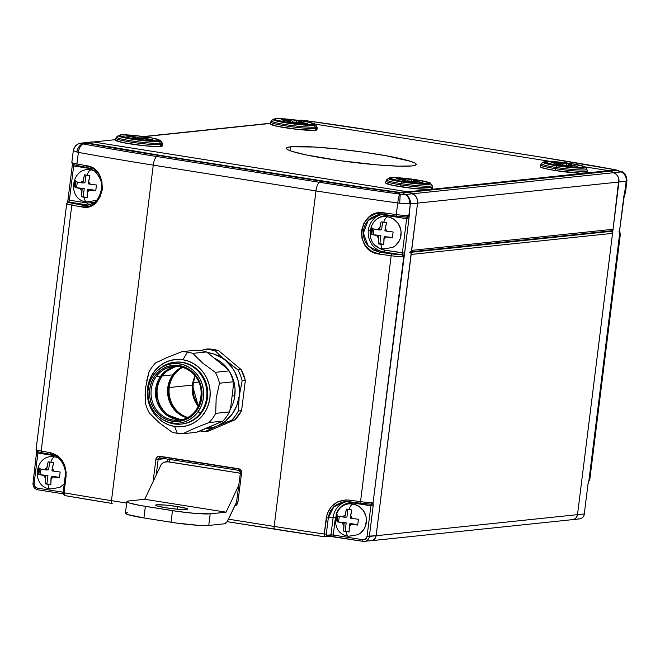 <?xml version="1.0" encoding="UTF-8"?>
<svg xmlns="http://www.w3.org/2000/svg" width="660" height="660" viewBox="0 0 660 660"><rect width="100%" height="100%" fill="white"/><g stroke="black" fill="none" stroke-linecap="round" stroke-linejoin="round"><path stroke-width="0.99" d="M381.653 131.876A5.866 2.071 99 0 0 381.463 131.819A5.866 2.071 99 0 0 381.274 131.81A369.649 32.489 -172.9 0 0 304.392 120.458A5.866 0.841 -82.2 0 1 304.466 120.45A5.866 0.841 97.8 0 0 304.392 120.458L301.117 120.219A5.866 5.47 -96 0 0 299.689 120.194A5.866 5.47 84 0 1 301.117 120.219L298.856 120.458L304.392 120.458L381.274 131.81L543.964 157.591L615.838 169.909L407.921 191.821A5.866 5.47 84 0 1 409.299 192.242L610.673 171.154A5.866 5.47 -96 0 0 609.295 170.734L584.834 166.864L609.295 170.734A5.866 5.47 84 0 1 610.673 171.154L616.226 174.224L617.917 176.468L618.857 179.165L613.049 229.292L411.675 250.379L417.565 203.115L626.2 181.269L619.583 230.612L619.591 232.749L620.293 233.904A11.732 1.031 7.1 0 0 620.425 233.764A11.732 1.031 -172.9 0 1 620.293 233.904L619.715 233.277L588.902 480.719L588.085 483.483L584.29 513.934L376.134 535.722A5.866 5.47 -96 0 1 371.324 540.705L572.698 519.618A5.866 5.47 -96 0 0 577.508 514.643L612.546 233.351L577.508 514.643A5.866 5.47 84 0 1 571.362 519.577L573.49 519.469L575.413 518.488L576.823 516.796L577.508 514.643L376.134 535.722A5.866 5.47 84 0 1 369.988 540.664L372.124 540.557L374.038 539.575L375.449 537.884L376.134 535.722L411.13 253.753M612.546 233.351L611.737 231.586L609.163 231.041L611.135 231.355L411.444 252.26L611.135 231.355A1.757 1.642 -96 0 1 612.546 233.351L411.172 254.438L612.546 233.351M411.51 251.732L611.606 230.785A1.757 1.642 -96 0 0 613.049 229.292L618.94 182.028A8.803 8.2 84 0 0 613.957 172.673L616.226 174.224L617.917 176.468L618.857 179.165L618.94 182.028L577.508 514.643L618.94 182.028L626.2 181.269A8.803 8.2 -96 0 0 621.217 171.913L613.957 172.673L610.673 171.154A5.866 5.47 84 0 0 609.295 170.734A5.866 5.47 84 0 1 610.673 171.154L617.059 170.486L616.811 170.082L621.217 171.913L412.582 193.76A8.803 8.2 84 0 1 417.565 203.115L618.94 182.028A8.803 8.2 -96 0 0 613.957 172.673L610.673 171.154L617.059 170.486A5.866 5.47 -96 0 0 615.681 170.065L407.921 191.821L93.357 141.974L407.921 191.821A5.866 5.47 84 0 1 409.299 192.242L610.673 171.154L613.957 172.673L412.582 193.76L409.299 192.242L414.851 195.31L416.542 197.554L417.483 200.252L417.565 203.115L376.134 535.722L411.172 254.438A1.757 1.642 84 0 0 409.761 252.442M193.372 382.651L198.825 382.074L193.372 382.651M290.862 146.776A65.422 5.75 -172.9 0 1 363.701 152.196A65.422 5.75 -172.9 0 1 416.245 164.439A65.422 5.75 -172.9 0 1 411.799 165.94L415.247 165.272L416.237 164.266L414.736 162.946L410.8 161.378L386.306 155.801L362.711 152.064L337.384 148.978L314.185 147.015L290.862 146.776L287.413 147.444L286.415 148.45L287.917 149.762L291.86 151.33L306.355 154.976L339.941 160.652L377.371 164.885L398.145 166.155L411.799 165.94A65.422 5.75 -172.9 0 1 338.951 160.512A65.422 5.75 -172.9 0 1 286.407 148.269A65.422 5.75 -172.9 0 1 290.862 146.776L290.359 150.81L290.862 146.776M93.357 141.974L115.698 139.639L93.357 141.974L407.921 191.821L400.273 192.481L359.263 186.697L158.689 155.117L88.102 143.105L86.971 142.642L93.357 141.974A5.866 5.47 -96 0 0 91.93 141.95A5.866 5.47 84 0 1 93.357 141.974A5.866 5.47 -96 0 0 92.029 141.941A5.866 5.47 84 0 1 93.357 141.974L407.921 191.821L398.269 192.258A369.649 32.489 -172.9 0 1 321.387 180.898L158.689 155.117A369.649 32.489 -172.9 0 1 88.102 143.105L86.971 142.642L93.357 141.974M144.119 136.661L270.435 123.436L144.119 136.661M314.771 124.063L550.556 161.428L314.771 124.063M371.06 540.721L374.038 539.575L375.449 537.884L376.134 535.722L369.352 536.44L373.147 505.989L373.007 503.324L408.903 218.897L410.305 203.874L397.733 202.966L396.289 214.566A11.732 1.031 7.1 0 0 407.657 215.523L408.763 216.233L410.305 203.874L417.565 203.115L411.469 251.023M410.231 251.873A1.757 1.642 84 0 0 411.675 250.379L613.049 229.292L611.845 230.736M91.93 141.95A5.866 5.47 84 0 1 92.029 141.941A5.866 5.47 -96 0 0 91.93 141.95L85.734 142.601M270.46 123.255L143.41 136.562L270.46 123.255M336.121 514.33L337.433 511.269L341.591 506.261L347.242 503.382L353.529 503.044L370.879 505.799L367.092 536.242L376.134 535.722L417.565 203.115L417.483 200.252L416.542 197.554L414.851 195.31L409.299 192.242L402.922 192.91A5.866 5.47 -96 0 0 401.536 192.489A5.866 5.47 84 0 1 402.922 192.91L398.005 192.555A5.866 0.841 -82.2 0 1 398.269 192.258A5.866 0.841 97.8 0 0 398.005 192.555L400.232 194.164L405.108 194.518L402.922 192.91L409.299 192.242L412.582 193.76L405.108 194.518L402.922 192.91L398.005 192.555A371.176 32.62 7.1 0 1 320.81 181.154A5.866 2.071 -81 0 1 321.387 180.898A5.866 2.071 99 0 0 320.81 181.154L158.119 155.372A5.866 2.071 -81 0 1 158.689 155.117A5.866 2.071 99 0 0 158.119 155.372L156.667 156.486L319.358 182.267L320.81 181.154L319.358 182.267A374.855 32.942 7.1 0 0 399.737 194.114L398.005 192.555A371.176 32.62 -172.9 0 1 320.81 181.154L158.119 155.372A371.176 32.62 7.1 0 1 87.244 143.311A5.866 3.201 -79.6 0 1 88.102 143.105A5.866 3.201 100.4 0 0 87.244 143.311L85.643 142.609A5.866 5.47 84 0 1 86.971 142.642A5.866 5.47 -96 0 0 85.544 142.618L81.007 143.162L82.673 143.847L87.244 143.311L83.061 143.938A374.855 32.942 7.1 0 0 156.667 156.486L158.119 155.372A371.176 32.62 -172.9 0 1 87.244 143.311L85.544 142.618A5.866 5.47 84 0 1 85.643 142.609L92.119 141.933M374.492 221.364L376.81 219.087L382.462 216.2L388.748 215.87A1.757 0.619 99 0 0 388.781 215.143A1.757 0.619 -81 0 1 388.748 215.87A17.308 16.129 -96 0 0 374.855 220.951M405.991 217A1.757 1.46 -90.5 0 0 407.657 215.523A11.732 1.031 -172.9 0 1 396.289 214.566A381.373 33.511 -172.9 0 1 384.623 212.949C358.281 207.71 352.753 251.79 379.5 254.125L380.028 252.277L379.5 254.125A381.373 33.511 7.1 0 0 391.165 255.742L391.636 253.877L391.165 255.742A11.732 1.031 7.1 0 0 402.526 256.699A1.757 1.46 -90.5 0 0 401.296 254.694A9.974 0.874 -172.9 0 1 391.636 253.877A379.615 33.363 -172.9 0 1 380.028 252.277L368.123 245.858L363.355 233.104L368.156 220.531L380.028 214.508L384.697 214.583L384.623 212.949L384.689 214.574L396.313 216.183L396.289 214.566L396.313 216.183A9.974 0.874 7.1 0 0 405.991 217L406.568 217.371A1.757 1.378 -19.2 0 0 408.763 216.233A1.757 1.378 160.8 0 1 406.568 217.371A1.757 0.619 -81 0 1 406.642 218.708L408.903 218.897L406.642 218.708L402.377 252.928L404.646 253.118L384.483 250.09L402.377 252.928A1.757 0.619 -81 0 1 401.973 254.306A1.757 1.18 29 0 1 403.829 255.882A1.757 1.18 -151 0 0 401.973 254.306L401.296 254.694A1.757 1.46 89.5 0 1 402.526 256.699L403.829 255.882L402.526 256.699A11.732 1.031 -172.9 0 1 391.165 255.742L360.533 501.649L391.165 255.742A381.373 33.511 -172.9 0 1 379.5 254.125L371.819 251.485L365.689 246.106L362.043 238.763L361.465 230.587L364.039 222.882L369.352 216.843L376.579 213.378L384.623 212.949A381.373 33.511 7.1 0 0 396.289 214.566L397.733 202.966A381.373 33.511 -172.9 0 1 315.959 190.921L274.164 526.433A381.373 33.511 7.1 0 0 324.25 534.014L327.187 513.76L331.221 506.748L337.631 501.913L345.403 499.942L349.453 500.123A381.373 33.511 7.1 0 0 360.533 501.649A11.732 1.031 7.1 0 0 371.902 502.615L373.007 503.324L403.829 255.882A3.523 1.237 99 0 0 404.646 253.118L408.903 218.897A3.523 1.237 99 0 0 408.763 216.233L407.657 215.523A1.757 1.46 89.5 0 1 405.991 217L406.568 217.371A1.757 0.619 -81 0 1 406.642 218.708L388.748 215.87L406.642 218.708L402.377 252.928A1.757 0.619 -81 0 1 401.973 254.306L401.296 254.694L383.633 251.897L380.028 252.277A379.615 33.363 7.1 0 0 391.636 253.877L401.296 254.694L383.633 251.897A19.066 17.762 84 0 1 368.354 230.257L369.938 230.348L368.354 230.257A19.066 17.762 84 0 1 382.099 214.393A19.066 17.762 -96 0 0 368.354 230.257A19.066 17.762 -96 0 0 383.633 251.897L380.028 252.277L372.983 249.859L367.364 244.934C364.213 240.702 362.917 235.975 363.495 230.744C364.229 225.547 366.63 221.356 370.714 218.163L377.338 214.978L380.251 214.475M193.215 383.724A32.274 30.063 -96 0 0 198 405.933L193.966 396.289L193.017 390.035L193.215 383.724L194.923 376.538A32.274 30.063 -96 0 0 193.215 383.724L192.646 383.782L193.215 383.724M349.544 501.748L349.453 500.123L349.544 501.748A379.615 33.363 7.1 0 0 360.575 503.275L360.533 501.649L360.55 503.275A9.974 0.874 7.1 0 0 370.235 504.083A1.757 1.46 -90.5 0 0 371.902 502.615A1.757 1.46 89.5 0 1 370.235 504.083L370.813 504.463A1.757 1.378 -19.2 0 0 373.007 503.324L371.902 502.615A11.732 1.031 -172.9 0 1 360.533 501.649A381.373 33.511 -172.9 0 1 349.453 500.123C336.839 499.488 329.117 505.37 326.279 517.778L324.25 534.014L326.287 534.171L326.568 535.293L330.965 534.831L333.135 517.432L328.309 517.935L326.287 534.171L328.309 517.935C329.035 512.729 331.444 508.53 335.536 505.329L342.161 502.153L345.073 501.649M63.55 493.614L63.244 492.938M65.29 476.256L66.058 476.545C66.412 463.757 61.24 455.829 50.556 452.76A1.757 0.924 100.2 0 0 51.175 454.476A1.757 0.924 100.2 0 0 51.274 454.484A1.757 0.924 -79.8 0 1 51.175 454.476A1.757 0.924 -79.8 0 1 50.556 452.76A381.373 33.511 -172.9 0 1 41.176 451.052A1.757 0.965 100.4 0 0 41.828 452.768A1.757 0.965 100.4 0 0 41.935 452.785A379.615 33.363 7.1 0 0 51.084 454.451A379.615 33.363 -172.9 0 1 41.935 452.785A1.757 0.965 -79.6 0 1 41.828 452.768A1.757 0.965 -79.6 0 1 41.176 451.052A381.373 33.511 7.1 0 0 50.556 452.76L57.172 455.515L60.043 457.949L64.375 464.491L66.206 472.436L64.037 492.789A381.373 33.511 7.1 0 0 111.474 500.651L153.26 165.14A381.373 33.511 -172.9 0 1 78.375 152.369L76.931 163.96A381.373 33.511 7.1 0 0 86.815 165.759L93.431 168.514L98.752 173.976L101.912 181.376L102.333 189.56L99.924 197.257L95.098 203.239L88.679 206.621L81.683 206.935A381.373 33.511 -172.9 0 1 71.8 205.136L41.176 451.052A11.732 1.031 -172.9 0 1 36.069 449.551A11.732 1.031 7.1 0 0 41.176 451.052L71.8 205.136A11.732 1.031 -172.9 0 1 66.701 203.635A11.732 1.031 -172.9 0 1 66.833 203.511A1.757 1.732 65 0 1 68.772 202.001L72.996 203.387A379.615 33.363 7.1 0 0 82.838 205.186L86.444 204.806A19.066 17.762 -96 0 0 88.704 205.004M36.977 451.943L36.91 452.71M370.235 504.083L370.813 504.463A1.757 0.619 -81 0 1 370.879 505.799L367.092 536.242L365.623 538.939L362.786 539.707L333.234 535.021L326.568 535.293L326.287 534.171L324.25 534.014A381.373 33.511 -172.9 0 1 274.164 526.433L228.484 519.189L274.164 526.433A2.937 1.031 99 0 0 274.758 529.213A2.937 1.031 99 0 0 274.865 529.221L299.524 533.041M329.86 536.299L332.31 536.506M324.522 536.745A378.444 33.256 7.1 0 1 274.865 529.221A2.937 1.031 -81 0 1 274.766 529.213A2.937 1.031 -81 0 1 274.164 526.433L315.959 190.921L153.26 165.14L111.474 500.651A381.373 33.511 -172.9 0 1 64.037 492.789L63.145 492.541L64.037 492.789L64.16 494.81L64.96 495.611L88.176 499.546M112.175 503.44A2.937 1.031 -81 0 1 112.068 503.431A2.937 1.031 -81 0 1 111.474 500.651L126.679 503.06L111.474 500.651A2.937 1.031 99 0 0 112.076 503.44A2.937 1.031 99 0 0 112.175 503.44L64.828 495.602C63.071 494.266 62.51 493.243 63.145 492.533L65.167 476.297L66.058 476.545L64.037 492.789L64.96 495.611A378.444 33.256 7.1 0 0 111.969 503.407M239.184 470.448A1.757 0.619 -81 0 1 239.126 470.448A1.757 0.619 -81 0 1 238.763 468.773L159.588 456.225A3.523 3.283 -96 0 0 155.9 459.195L164.876 458.683L158.161 459.385L156.222 474.986L158.161 459.385L155.9 459.195L153.112 481.561L155.9 459.195L156.313 457.9L158.309 456.299L239.976 469.235L240.941 470.159L241.585 472.774L237.996 501.633L236.602 504.958L234.127 506.038C236.123 506.03 237.418 504.562 237.996 501.633L236.882 501.344L237.996 501.633L241.585 472.774L240.479 472.486L241.585 472.774A3.523 3.283 -96 0 0 238.763 468.773A1.757 0.619 99 0 0 239.118 470.448A1.757 0.619 99 0 0 239.184 470.448A1.757 1.642 84 0 1 240.595 472.444M409.299 192.242A5.866 5.47 -96 0 0 407.921 191.821A5.866 5.47 -96 0 1 409.299 192.242M384.483 250.09L378.526 247.813L375.853 245.701A17.308 16.129 -96 0 0 384.483 250.09A1.757 0.619 -81 0 1 383.633 251.897A1.757 0.619 99 0 0 384.483 250.09M336.171 514.181A17.308 16.129 -96 0 1 353.529 503.044A1.757 0.619 99 0 0 353.562 502.309A1.757 0.619 -81 0 1 353.529 503.044L373.147 505.989A3.523 1.237 99 0 0 373.007 503.324A1.757 1.378 160.8 0 1 370.813 504.463A1.757 0.619 -81 0 1 370.879 505.799L373.147 505.989L369.352 536.44A5.866 5.47 84 0 1 363.206 541.373A5.866 5.47 -96 0 0 369.352 536.44L367.092 536.242A4.109 3.828 84 0 1 362.786 539.707L333.234 535.021L335.074 520.261L333.234 535.021A1.757 0.619 99 0 0 333.589 536.695A1.757 0.619 99 0 0 333.655 536.695L363.091 541.357M333.655 536.695A1.757 0.619 -81 0 1 333.589 536.687A1.757 0.619 -81 0 1 333.234 535.021L330.965 534.831L333.135 517.432L335.263 517.597L333.135 517.432A19.066 17.762 84 0 1 346.904 501.567A19.066 17.762 -96 0 0 333.135 517.432L328.309 517.935L333.778 506.847L344.85 501.674L349.462 501.732M93.943 202.562L87.293 202.999L69.399 200.161L73.664 165.94L91.261 168.729L73.664 165.94A1.757 0.619 99 0 0 73.631 164.736A1.757 0.619 99 0 1 73.664 165.94L72.55 165.66L73.664 165.94L69.399 200.161L87.293 202.999A1.757 0.619 -81 0 1 86.444 204.806L68.772 202.001L68.995 201.547A1.757 0.619 99 0 0 69.399 200.161L68.285 199.881L69.399 200.161A1.757 0.619 99 0 1 68.995 201.547A1.757 1.18 -151 0 0 67.691 201.993A1.757 1.18 29 0 1 68.995 201.547L68.772 202.001A1.757 1.732 -115 0 0 67.799 202.158L66.701 203.635A11.732 1.031 7.1 0 0 71.8 205.136A1.757 0.965 -79.6 0 1 72.996 203.387A9.974 0.874 -172.9 0 1 68.772 202.001L86.444 204.806A1.757 0.619 99 0 0 87.293 202.999M86.906 205.326L82.838 205.186L86.444 204.806M34.114 483.483L37.9 453.032L55.027 455.746L37.9 453.032A1.757 0.619 99 0 0 37.867 451.828A1.757 0.619 99 0 1 37.9 453.032L36.795 452.752L37.9 453.032L34.114 483.483L33 483.202L34.114 483.483L34.864 486.527L37.397 488.144A4.109 3.828 84 0 1 34.114 483.483M63.187 492.228L37.397 488.144A1.757 0.619 99 0 0 37.76 489.819A1.757 0.619 -81 0 1 37.397 488.144L63.187 492.228M240.388 473.195L169.339 461.942L169.653 459.434L169.339 461.942L167.524 461.744L240.388 473.195M167.409 459.079L167.079 461.736L167.409 459.079M87.532 167.483A1.757 0.924 -79.8 0 1 87.433 167.475A1.757 0.924 100.2 0 0 87.532 167.483A379.615 33.363 -172.9 0 1 87.351 167.45A379.615 33.363 7.1 0 1 77.698 165.693A1.757 0.965 -79.6 0 1 77.583 165.685A1.757 0.965 -79.6 0 1 76.931 163.96L78.375 152.369L73.516 150.686A8.803 8.63 84.9 0 1 81.007 143.162L81.155 143.195M76.849 152.056L78.375 152.369A8.803 4.843 -79.6 0 1 83.061 143.938L82.673 143.847A8.803 5.965 105.3 0 0 76.849 152.056A8.803 5.965 -74.7 0 1 82.673 143.847L81.007 143.162C76.758 143.88 74.184 146.438 73.276 150.826L71.833 162.459A11.732 1.031 7.1 0 0 76.931 163.96A11.732 1.031 -172.9 0 1 71.833 162.459A11.732 1.031 -172.9 0 1 71.956 162.327M81.015 143.162L85.519 142.626M83.061 143.938A8.803 4.843 100.4 0 0 78.375 152.369A381.373 33.511 7.1 0 0 153.26 165.14A8.803 3.102 -81 0 1 156.667 156.486A374.855 32.942 -172.9 0 1 83.061 143.938M319.358 182.267L156.667 156.486A8.803 3.102 99 0 0 153.26 165.14L315.959 190.921A8.803 3.102 -81 0 1 319.358 182.267A8.803 3.102 99 0 0 315.959 190.921A381.373 33.511 7.1 0 0 397.733 202.966A8.803 1.204 -82.2 0 1 399.737 194.114A374.855 32.942 -172.9 0 1 319.358 182.267M399.737 194.114A8.803 1.204 97.8 0 0 397.733 202.966L399.696 203.214L400.232 194.164L399.737 194.114M409.447 203.915L410.305 203.874A8.803 8.2 -96 0 0 405.322 194.518L405.108 194.518A8.803 7.59 93.6 0 1 409.447 203.915A8.803 7.59 -86.4 0 0 405.108 194.518L400.232 194.164L399.696 203.214M412.582 193.76L405.322 194.518A8.803 8.2 84 0 1 410.305 203.874L417.565 203.115A8.803 8.2 -96 0 0 412.582 193.76M72.501 163.787L67.683 202.01A1.757 1.18 -151 0 0 67.592 202.273M72.996 203.387A1.757 0.965 100.4 0 0 71.8 205.136A381.373 33.511 7.1 0 0 81.683 206.935A1.757 0.924 -79.8 0 1 82.838 205.186A379.615 33.363 -172.9 0 1 72.996 203.387M91.047 204.22L86.848 205.326L82.838 205.186A1.757 0.924 100.2 0 0 81.683 206.935C104.701 212.528 110.228 168.44 86.815 165.759A1.757 0.924 100.2 0 0 87.433 167.475A1.757 0.924 -79.8 0 1 86.815 165.759A381.373 33.511 -172.9 0 1 76.931 163.96A1.757 0.965 100.4 0 0 77.583 165.685A1.757 0.965 100.4 0 0 77.698 165.693M380.028 214.508L384.722 214.574A379.615 33.363 7.1 0 0 396.289 216.175M362.786 539.707A1.757 0.619 99 0 0 363.14 541.373A1.757 0.619 99 0 0 363.206 541.373A1.757 0.619 -81 0 1 363.149 541.373A1.757 0.619 -81 0 1 362.786 539.707M326.279 517.778L328.309 517.935L326.279 517.778M371.324 540.705L363.149 541.373L329.53 536.324A1.757 1.642 -96 0 0 330.965 534.831A1.757 1.642 84 0 1 329.125 536.308M329.686 536.291L333.539 536.679M326.568 535.293A1.757 1.642 84 0 1 324.728 536.77A1.757 1.642 -96 0 0 326.568 535.293M37.818 489.819A1.757 0.619 -81 0 1 37.76 489.811A1.757 0.619 99 0 0 37.818 489.819L63.17 493.837L37.76 489.819C34.477 488.936 32.884 486.733 33 483.194L36.737 450.879M65.167 476.297C66.998 468.559 60.151 455.053 51.183 454.476L41.836 452.768C34.246 450.697 37.579 452.215 36.069 449.551A11.732 1.031 -172.9 0 1 36.201 449.419M236.527 502.714L235.158 504.603M236.437 502.92L240.479 472.486L239.126 470.448L159.951 457.9A1.757 0.619 99 0 0 160.009 457.9A1.757 0.619 -81 0 1 159.943 457.9A1.757 0.619 -81 0 1 159.588 456.225A1.757 0.619 99 0 0 159.951 457.9L159.605 457.891A1.757 1.642 84 0 0 158.161 459.385A1.757 1.642 84 0 1 159.91 457.891M236.973 501.41L235.504 504.314M160.009 457.9L239.068 470.431M324.25 534.014L324.728 536.77L324.25 534.014M329.53 536.324L324.728 536.77M227.188 521.664L274.675 529.188M64.49 495.421L64.96 495.611M177.474 506.558L177.152 509.19L177.474 506.558L165.223 505.065L156.733 504.809L155.636 505.222L156.981 505.931L165.817 507.779A16.137 1.419 -172.9 0 1 155.636 505.18A16.137 1.419 -172.9 0 1 177.474 506.558A16.137 1.419 -172.9 0 1 187.654 509.165A16.137 1.419 -172.9 0 1 165.817 507.779L178.068 509.272L186.557 509.536L187.654 509.124L186.318 508.414L177.474 506.558M126.86 501.616L125.416 513.216A29.337 2.574 7.1 0 0 143.929 517.952L145.373 506.352L172.483 510.65L171.039 522.25L143.929 517.952L176.533 523.066L198.297 525.327L208.758 525.434L224.656 523.776L227.254 521.573L236.874 501.427L228.071 520.063A11.732 4.133 -81 0 1 224.656 523.776L208.758 525.434L210.202 513.835L194.766 513.365L177.977 511.467L140.283 505.494L129.302 502.994L126.86 501.699L128.857 500.948L144.755 499.282L160.825 465.217L162.863 462.998L164.909 462.058L168.259 461.818L238.763 472.989L168.259 461.818A5.866 4.232 165.9 0 0 160.825 465.217L144.755 499.282L226.099 512.177L144.755 499.282L128.857 500.948A29.337 2.574 -172.9 0 0 126.86 501.616A29.337 2.574 -172.9 0 0 145.373 506.352L143.929 517.952L127.858 514.594L125.416 513.298L127.413 512.548M240.355 473.476A5.866 4.232 165.9 0 0 238.763 472.989L240.685 473.649M238.912 485.017L226.099 512.177L210.202 513.835L208.758 525.434A29.337 2.574 7.1 0 1 171.039 522.25L172.483 510.65A29.337 2.574 -172.9 0 0 210.202 513.835L226.099 512.177L238.912 485.017M588.902 481.041A1.757 1.732 -115 0 0 589.66 479.812A11.732 1.031 7.1 0 0 589.792 479.68A11.732 1.031 -172.9 0 1 589.66 479.812L588.902 480.719L589.66 479.812A1.757 1.732 65 0 1 589.042 480.942M619.69 171.188L621.357 171.872A8.803 8.563 62.9 0 1 626.753 181.162A8.803 8.563 -117.1 0 0 621.357 171.872L614.889 169.636L544.162 157.6L381.463 131.819A5.866 2.071 -81 0 0 381.274 131.81L543.964 157.591A5.866 2.071 -81 0 1 544.162 157.6A5.866 2.071 99 0 0 543.964 157.591A369.649 32.489 -172.9 0 1 614.551 169.603A5.866 3.201 -79.6 0 1 614.889 169.636A5.866 3.201 100.4 0 0 614.551 169.603L615.681 170.065A5.866 5.47 84 0 1 617.059 170.486L621.217 171.913A8.803 8.2 84 0 1 626.2 181.269L624.657 193.627A3.523 1.237 99 0 0 623.84 196.391L619.583 230.612A3.523 1.237 99 0 0 619.715 233.277L588.902 480.719A3.523 1.237 99 0 0 588.085 483.483L584.29 513.934L577.508 514.643L576.196 517.72L574.497 519.082L572.434 519.635M615.607 169.834L616.143 169.925M621.357 171.872L620.392 171.27M624.665 193.957A1.757 1.732 -115 0 0 625.424 192.72A11.732 1.031 7.1 0 0 625.548 192.596A11.732 1.031 -172.9 0 1 625.424 192.72L624.657 193.627L625.424 192.72A1.757 1.732 65 0 1 624.805 193.85M299.689 120.194L304.466 120.45L381.463 131.819M626.753 181.162L625.548 192.596L623.857 196.284M572.698 519.618L579.48 518.909A5.866 5.47 -96 0 0 584.29 513.934L584.306 513.818M623.964 196.35L619.591 230.505M619.715 233.277A1.757 1.378 -19.2 0 0 619.748 232.427A1.757 1.378 160.8 0 1 619.715 233.277M624.566 194.238A1.757 1.18 -151 0 0 624.657 193.627A1.757 1.18 29 0 1 624.566 194.238M620.293 233.904A1.757 1.732 -115 0 0 619.732 232.378A1.757 1.732 65 0 1 620.293 233.904M588.101 483.376L584.29 513.934A5.866 5.47 84 0 1 578.143 518.867M588.2 483.442L588.811 481.313A1.757 1.18 -151 0 0 588.902 480.719A1.757 1.18 29 0 1 588.803 481.321L589.792 479.68L620.425 233.772L619.674 232.031M359.956 533.552A16.137 15.031 -96 0 0 366.259 517.869A16.137 15.031 -96 0 0 355.715 504.776A16.137 15.031 -96 0 0 353.38 504.207M353.224 504.174A10.362 3.655 99 0 0 349.049 509.528L351.854 509.949L350.493 516.005A5.866 5.47 84 0 1 352.217 518.446L358.429 519.271L357.712 525.071L351.491 524.246A5.866 5.47 84 0 1 349.247 526.053L349.107 531.985L346.31 531.564A10.362 3.655 99 0 0 348.48 536.225A10.362 3.655 -81 0 1 346.31 531.564L343.678 531.127L343.819 525.195L342.103 522.753L344.083 523.066L343.819 525.195A5.866 5.47 84 0 1 342.103 522.753L337.103 521.804L337.375 518.9L337.821 516.005L342.82 516.953L345.073 515.146L344.809 517.267L342.82 516.953A5.866 5.47 84 0 1 345.073 515.146L346.426 509.083L349.049 509.528A10.362 3.655 -81 0 1 353.224 504.174M352.217 518.446L350.229 518.133L350.493 516.005L352.217 518.446L358.429 519.271L357.712 525.071L351.491 524.246L349.247 526.053L349.511 523.933L351.491 524.246L349.511 523.933L349.107 531.985L343.678 531.127L349.066 531.581L343.678 531.127L344.083 523.066L346.203 522.844L345.197 530.97L346.203 522.844L344.083 523.066L337.103 521.804L346.203 522.844L337.103 521.804L337.821 516.005L344.809 517.267L346.929 517.044L344.809 517.267L346.426 509.083L351.854 509.949L350.229 518.133L352.217 518.446M337.161 514.726L336.385 520.946M358.034 534.732L360.541 533.107L364.419 528.445L365.64 525.583L366.415 519.362L365.937 516.236L363.346 510.551L358.941 506.327L354.7 504.479M349.412 536.101A10.362 3.655 -81 0 1 348.48 536.225M351.632 523.71L349.511 523.933L357.736 524.675L351.632 523.71M339.273 516.326L338.613 521.647L339.273 516.326M347.886 509.338L346.929 517.044L347.886 509.338M93.745 170.511A16.137 15.031 -96 0 0 91.41 169.942M91.253 169.909A10.362 3.655 99 0 0 87.087 175.255L89.884 175.675L88.522 181.739A5.866 5.47 84 0 1 90.247 184.181L96.459 185.006L95.741 190.806L89.521 189.981A5.866 5.47 84 0 1 87.277 191.788L87.136 197.719L84.34 197.299A10.362 3.655 99 0 0 86.509 201.96A10.362 3.655 -81 0 1 84.34 197.299L81.708 196.862L81.848 190.93L80.132 188.488L82.112 188.801L81.848 190.93A5.866 5.47 84 0 1 80.132 188.488L75.133 187.539L75.405 184.627L75.85 181.739L80.85 182.688L83.102 180.881L82.838 183.001L80.85 182.688A5.866 5.47 84 0 1 83.102 180.881L84.455 174.817L87.087 175.255A10.362 3.655 -81 0 1 91.253 169.909M90.247 184.181L88.258 183.859L88.522 181.739L90.247 184.181L96.459 185.006L95.741 190.806L89.521 189.981L87.277 191.788L87.541 189.659L89.521 189.981L87.541 189.659L87.136 197.719L81.708 196.862L87.095 197.315L81.708 196.862L82.112 188.801L84.232 188.578L83.226 196.705L84.232 188.578L82.112 188.801L75.133 187.539L84.232 188.578L75.133 187.539L75.85 181.739L82.838 183.001L84.959 182.779L82.838 183.001L84.455 174.817L89.884 175.675L88.258 183.859L90.247 184.181M75.191 180.46L74.415 186.681M96.121 200.434L96.599 200.17M94.429 170.767L92.73 170.214M87.442 201.836A10.362 3.655 -81 0 1 86.509 201.96M89.661 189.445L87.541 189.659L95.766 190.41L89.661 189.445M77.302 182.061L76.642 187.382L77.302 182.061M85.915 175.073L84.959 182.779L85.915 175.073M57.445 457.52A16.137 15.031 -96 0 0 55.11 456.943M54.953 456.91A10.362 3.655 99 0 0 50.779 462.264L53.575 462.685L52.222 468.74A5.866 5.47 84 0 1 53.947 471.182L60.159 472.007L59.441 477.807L53.221 476.982A5.866 5.47 84 0 1 50.977 478.789L50.836 484.72L48.04 484.3A10.362 3.655 99 0 0 50.209 488.961A10.362 3.655 -81 0 1 48.04 484.3L45.408 483.862L45.548 477.931L43.832 475.489L45.812 475.81L45.548 477.931A5.866 5.47 84 0 1 43.832 475.489L38.833 474.54L39.105 471.636L39.55 468.74L44.55 469.689L46.802 467.882L46.538 470.011L44.55 469.689A5.866 5.47 84 0 1 46.802 467.882L48.155 461.827L50.779 462.264A10.362 3.655 -81 0 1 54.953 456.91M53.947 471.182L51.958 470.869L52.222 468.74L53.947 471.182L60.159 472.007L59.441 477.807L53.221 476.982L50.977 478.789L51.241 476.668L53.221 476.982L51.241 476.668L50.836 484.72L45.408 483.862L50.795 484.316L45.408 483.862L45.812 475.81L47.932 475.588L46.926 483.706L47.932 475.588L45.812 475.81L38.833 474.54L47.932 475.588L38.833 474.54L39.55 468.74L46.538 470.011L48.658 469.788L46.538 470.011L48.155 461.827L53.575 462.685L51.958 470.869L53.947 471.182M38.89 467.462L38.115 473.69M59.763 487.468L64.424 483.722M58.204 457.801L56.43 457.215M51.142 488.845A10.362 3.655 -81 0 1 50.209 488.961M53.361 476.446L51.241 476.668L59.466 477.411L53.361 476.446M41.002 469.062L40.342 474.383L41.002 469.062M49.615 462.074L48.658 469.788L49.615 462.074M384.087 248.845A10.362 3.655 -81 0 1 383.155 248.96A10.362 3.655 -81 0 1 380.985 244.307L378.353 243.862L378.493 237.93A5.866 5.47 84 0 1 376.777 235.496L371.778 234.539L372.05 231.635L372.496 228.739L377.495 229.697A5.866 5.47 84 0 1 379.748 227.89L381.1 221.826L383.724 222.263A10.362 3.655 -81 0 1 387.899 216.909A10.362 3.655 99 0 0 383.724 222.263L386.521 222.684L385.168 228.748L386.892 231.181L384.904 230.868L385.168 228.748A5.866 5.47 84 0 1 386.892 231.181L393.104 232.007L392.386 237.806L386.166 236.981L383.922 238.788L384.186 236.668L386.166 236.981A5.866 5.47 84 0 1 383.922 238.788L383.782 244.728L380.985 244.307A10.362 3.655 99 0 0 383.155 248.96M376.777 235.496L378.757 235.81L378.493 237.93L376.777 235.496L371.778 234.539L380.878 235.587L379.871 243.705L383.74 244.324L378.353 243.862L379.871 243.705L380.878 235.587L378.757 235.81L380.878 235.587L371.778 234.539L372.496 228.739L377.495 229.697L379.748 227.89L379.483 230.01L377.495 229.697L379.483 230.01L381.1 221.826L386.521 222.684L384.904 230.868L393.104 232.007L392.386 237.806L384.186 236.668L392.411 237.41L384.186 236.668L383.782 244.728L378.353 243.862L378.757 235.81L376.777 235.496M392.708 247.467L395.216 245.842L399.094 241.18L400.315 238.326L401.09 232.097L400.612 228.971L398.021 223.286L393.616 219.062L389.375 217.222M371.836 227.469L371.06 233.689M394.622 246.296A16.137 15.031 -96 0 0 400.933 230.612A16.137 15.031 -96 0 0 390.39 217.52A16.137 15.031 -96 0 0 388.055 216.942M382.561 222.073L381.604 229.787L379.483 230.01L381.604 229.787L382.561 222.073M373.948 229.061L373.288 234.382L373.948 229.061M432.16 185.575A22.951 2.021 -172.9 0 1 401.09 183.604A1.757 0.619 99 0 0 400.752 184.858A23.471 2.062 7.1 0 0 432.432 187.011M429.553 182.985A21.343 1.873 -172.9 0 1 430.699 183.612A21.343 1.873 -172.9 0 1 401.866 181.954A1.757 0.619 -81 0 1 402.385 181.393A20.097 1.766 -172.9 0 1 391.066 177.688A20.097 1.766 -172.9 0 1 416.905 179.875L429.124 182.663L429.586 183.067L428.224 183.579L421.055 183.505L398.896 180.807L389.697 178.208L391.066 177.688L398.227 177.763L416.905 179.875A1.757 0.619 -81 0 1 416.963 179.875A1.757 0.619 99 0 0 416.905 179.875A20.097 1.766 -172.9 0 1 428.224 183.579A20.097 1.766 -172.9 0 1 402.385 181.393A1.757 0.619 99 0 0 401.866 181.954A21.343 1.873 7.1 0 0 430.757 183.785M388.657 178.266A21.343 1.873 7.1 0 0 401.866 181.954A21.343 1.873 -172.9 0 1 388.501 178.357L386.719 179.734A22.951 2.021 7.1 0 0 401.09 183.604L401.866 181.954L401.09 183.604A22.951 2.021 7.1 0 0 432.094 185.386L432.514 186.871A23.471 2.062 -172.9 0 1 400.752 184.858L400.513 186.747A23.471 2.062 7.1 0 0 432.284 188.76L432.514 186.871M402.163 180.708L422.903 182.457L413.416 180.956L417.128 180.568L411.7 179.71L407.995 180.097L398.5 178.588L396.379 178.81L405.875 180.32L402.163 180.708L405.875 180.32L396.379 178.81L398.5 178.588L398.434 179.14L398.5 178.588L407.995 180.097L407.814 181.541L407.995 180.097L411.7 179.71L411.51 181.211L411.7 179.71L417.128 180.568L413.416 180.956L413.35 181.5L413.416 180.956L422.903 182.457L402.163 180.708M385.704 183.018L392.857 185.361L413.993 188.504L430.683 189.296L432.275 188.694L430.328 187.654M386.026 180.923A23.471 2.062 7.1 0 0 400.752 184.858A23.471 2.062 -172.9 0 1 385.943 181.063L385.704 182.952A23.471 2.062 7.1 0 0 400.513 186.747L400.752 184.858A1.757 0.619 -81 0 1 401.09 183.604A22.951 2.021 -172.9 0 1 386.884 179.636M405.751 181.277L405.875 180.32L405.751 181.277M116.011 138.542A23.471 2.062 7.1 0 0 136.142 142.857A23.471 2.062 7.1 0 0 160.85 144.606A1.757 1.642 -96 0 0 160.529 143.302A22.951 2.021 -172.9 0 1 135.176 141.43A22.951 2.021 -172.9 0 1 116.531 137.14M158.152 140.786A20.097 1.766 -172.9 0 1 132.313 138.6A20.097 1.766 -172.9 0 1 120.994 134.896A1.757 1.642 -96 0 0 120.59 134.887A1.757 1.642 84 0 1 120.994 134.896L131.571 135.218L143.071 136.521L153.392 138.262L159.514 140.267L158.152 140.786L150.983 140.712L136.075 139.161L121.3 136.298L119.633 135.415L120.994 134.896A20.097 1.766 -172.9 0 1 146.833 137.082A20.097 1.766 -172.9 0 1 158.152 140.786A1.757 1.642 84 0 1 159.242 141.479A1.757 1.642 -96 0 0 158.152 140.786M118.33 135.745A21.343 1.873 7.1 0 0 135.663 139.73A21.343 1.873 7.1 0 0 159.242 141.479A21.343 1.873 -172.9 0 1 134.557 139.573A21.343 1.873 -172.9 0 1 118.429 135.556L120.599 134.887L125.606 134.83C137.429 135.523 147.906 136.95 157.03 139.112L160.627 140.811A21.343 1.873 -172.9 0 1 159.242 141.479L160.529 143.302L159.242 141.479M115.871 138.27L115.632 140.159A23.471 2.062 7.1 0 0 134.483 144.548A23.471 2.062 7.1 0 0 160.611 146.495L160.85 144.606A23.471 2.062 -172.9 0 1 134.722 142.659A23.471 2.062 -172.9 0 1 115.871 138.27L116.647 136.942A22.951 2.021 7.1 0 0 133.988 141.256A22.951 2.021 7.1 0 0 160.529 143.302A22.951 2.021 7.1 0 0 162.022 142.593L160.627 140.811M128.428 135.795L126.307 136.018L135.803 137.519L132.091 137.907L137.511 138.773L141.224 138.386L150.711 139.887L152.831 139.664L143.344 138.163L147.056 137.775L141.628 136.909L137.923 137.296L128.428 135.795L128.362 136.339L128.428 135.795L137.923 137.296L141.628 136.909L141.446 138.418L141.628 136.909L147.056 137.775L143.344 138.163L143.278 138.707L143.344 138.163L152.831 139.664L150.711 139.887L141.224 138.386L137.511 138.773L132.091 137.907L135.803 137.519L135.679 138.476L135.803 137.519L126.307 136.018L128.428 135.795M115.64 140.225L122.785 142.568L143.921 145.712L158.54 146.602L161.849 146.256L162.212 145.893L161.667 145.423M161.172 143.212A23.471 2.062 -172.9 0 1 162.451 144.07A23.471 2.062 -172.9 0 1 160.85 144.606L160.611 146.495A23.471 2.062 7.1 0 0 162.212 145.959L162.022 142.593M137.742 138.749L137.923 137.296L137.742 138.749M160.529 143.302A1.757 1.642 84 0 1 160.85 144.606M270.377 124.022L277.53 126.365L298.666 129.508L315.356 130.292L315.587 128.403A1.757 1.642 -96 0 0 315.265 127.099L313.978 125.276A21.343 1.873 -172.9 0 1 289.295 123.37A21.343 1.873 -172.9 0 1 273.174 119.353L271.384 120.739A22.951 2.021 7.1 0 0 288.725 125.053A22.951 2.021 7.1 0 0 315.265 127.099A22.951 2.021 7.1 0 0 316.759 126.39L315.364 124.608A21.343 1.873 -172.9 0 1 313.978 125.276A1.757 1.642 -96 0 0 312.889 124.583A20.097 1.766 -172.9 0 1 287.05 122.397A20.097 1.766 -172.9 0 1 275.731 118.693L282.901 118.767L297.808 120.318L308.129 122.059L314.251 124.063L308.698 124.649L290.812 122.958L276.037 120.095L274.37 119.212L275.731 118.693A1.757 1.642 -96 0 0 275.327 118.684A1.757 1.642 84 0 1 275.731 118.693A20.097 1.766 -172.9 0 1 301.57 120.879A20.097 1.766 -172.9 0 1 312.889 124.583A1.757 1.642 84 0 1 313.978 125.276L315.265 127.099A1.757 1.642 84 0 1 315.587 128.403L315.356 130.292A23.471 2.062 7.1 0 0 316.948 129.756L317.188 127.867A23.471 2.062 -172.9 0 1 315.587 128.403A23.471 2.062 -172.9 0 1 289.459 126.464A23.471 2.062 -172.9 0 1 270.608 122.067L270.369 123.956A23.471 2.062 7.1 0 0 289.22 128.353A23.471 2.062 7.1 0 0 315.356 130.292L316.594 130.053L316.948 129.69L316.412 129.22M315.909 127.009A23.471 2.062 -172.9 0 1 317.188 127.867L316.759 126.39M305.456 123.684L307.576 123.461L298.081 121.96L301.793 121.572L296.373 120.706L292.661 121.093L283.173 119.592L281.053 119.815L290.54 121.316L286.828 121.704L292.256 122.57L295.96 122.182L305.456 123.684L295.96 122.182L292.256 122.57L286.828 121.704L290.54 121.316L290.425 122.273L290.54 121.316L281.053 119.815L283.173 119.592L283.099 120.136L283.173 119.592L292.661 121.093L292.479 122.545L292.661 121.093L296.373 120.706L296.183 122.215L296.373 120.706L301.793 121.572L298.081 121.96L298.015 122.504L298.081 121.96L307.576 123.461L305.456 123.684M273.067 119.543A21.343 1.873 7.1 0 0 290.4 123.527A21.343 1.873 7.1 0 0 313.978 125.276M315.265 127.099A22.951 2.021 -172.9 0 1 289.913 125.227A22.951 2.021 -172.9 0 1 271.268 120.937M270.757 122.339A23.471 2.062 7.1 0 0 290.878 126.654A23.471 2.062 7.1 0 0 315.587 128.403M586.897 169.373A22.951 2.021 -172.9 0 1 555.827 167.401A1.757 0.619 99 0 0 555.489 168.655A23.471 2.062 7.1 0 0 587.177 170.808M543.394 162.063A21.343 1.873 7.1 0 0 556.611 165.751A21.343 1.873 -172.9 0 1 543.238 162.154L541.456 163.531A22.951 2.021 7.1 0 0 555.827 167.401L556.611 165.751L555.827 167.401A22.951 2.021 7.1 0 0 586.831 169.183L585.437 167.409A21.343 1.873 -172.9 0 1 556.611 165.751A1.757 0.619 -81 0 1 557.122 165.19A20.097 1.766 -172.9 0 1 545.803 161.486A20.097 1.766 -172.9 0 1 571.642 163.672L583.861 166.46L584.323 166.864L582.962 167.376L575.792 167.302L553.633 164.604L544.442 162.005L545.803 161.486L552.973 161.56L571.642 163.672A1.757 0.619 -81 0 1 571.7 163.672A1.757 0.619 99 0 0 571.642 163.672A20.097 1.766 -172.9 0 1 582.962 167.376A20.097 1.766 -172.9 0 1 557.122 165.19A1.757 0.619 99 0 0 556.611 165.751A21.343 1.873 7.1 0 0 585.503 167.582M540.449 166.815L544.632 168.481L555.25 170.544L555.489 168.655L555.25 170.544A23.471 2.062 7.1 0 0 587.02 172.557L587.26 170.668A23.471 2.062 -172.9 0 1 555.489 168.655A23.471 2.062 -172.9 0 1 540.68 164.86L540.441 166.749A23.471 2.062 7.1 0 0 555.25 170.544L580.528 173.167L586.666 172.854L587.02 172.491L585.065 171.451M556.9 164.505L577.648 166.254L568.153 164.752L571.865 164.365L566.437 163.507L562.732 163.894L553.237 162.385L551.125 162.607L560.612 164.117L556.9 164.505L560.612 164.117L551.125 162.607L553.237 162.385L553.171 162.938L553.237 162.385L562.732 163.894L562.551 165.338L562.732 163.894L566.437 163.507L566.255 165.008L566.437 163.507L571.865 164.365L568.153 164.752L568.087 165.297L568.153 164.752L577.648 166.254L556.9 164.505M560.488 165.074L560.612 164.117L560.488 165.074M540.763 164.719A23.471 2.062 7.1 0 0 555.489 168.655A1.757 0.619 -81 0 1 555.827 167.401A22.951 2.021 -172.9 0 1 541.621 163.432M181.673 367.117A27.58 25.691 -96 0 0 168.514 387.453L169.273 387.519A26.986 25.146 84 0 0 187.811 417.45A26.986 25.146 84 0 1 169.273 387.519L168.514 387.453A27.58 25.691 -96 0 0 185.13 417.211M195.17 376.027L192.374 385.093A26.986 25.146 -96 0 0 198.322 406.436A26.986 25.146 -96 0 1 192.374 385.093L198.346 406.378M191.548 372.232L191.796 371.357L191.548 372.232A26.986 25.146 84 0 1 196.144 410.116A26.986 25.146 84 0 1 182.374 419.595A26.986 25.146 84 0 1 160.85 414.488L159.761 415.445A28.165 26.243 -96 0 0 196.589 410.891A28.165 26.243 -96 0 0 191.796 371.357L195.55 375.193L198.536 379.723L200.656 384.788L201.82 390.184L201.976 395.695L201.135 401.123L199.312 406.255L196.589 410.891L193.058 414.859L188.867 417.995L184.181 420.197L179.165 421.361L174.017 421.451L168.944 420.461L164.125 418.44L159.761 415.445L156.007 411.609L153.013 407.08L150.892 402.014L149.737 396.619L149.572 391.108L150.422 385.679L152.237 380.548L154.968 375.911L158.491 371.943L162.682 368.8L167.376 366.605L172.384 365.442L177.532 365.351L182.614 366.341L187.423 368.362L191.796 371.357A28.165 26.243 -96 0 0 154.968 375.911A28.165 26.243 -96 0 0 159.761 415.445L160.85 414.488A26.986 25.146 84 0 1 156.255 376.596A26.986 25.146 84 0 1 173.39 366.514C180.064 365.912 186.087 367.81 191.466 372.207C209.418 385.654 200.665 419.273 179.008 420.197A26.986 25.146 84 0 1 160.85 414.488A26.986 25.146 84 0 1 156.255 376.596A26.986 25.146 84 0 1 170.024 367.117A26.986 25.146 84 0 1 185.947 368.651M174.471 366.655A26.986 25.146 -96 0 0 160.71 376.126A26.986 25.146 -96 0 0 165.297 414.018L165.297 414.018A26.986 25.146 -96 0 0 181.219 419.859L165.363 414.067M181.558 424.058A31.094 28.974 -96 0 0 181.978 424.017A31.094 28.974 -96 0 0 201.721 412.401L197.885 411.988L200.871 412.492A31.094 28.974 -96 0 0 198.454 371.588A31.094 28.974 -96 0 0 160.331 368.181L158.879 369.344A29.923 27.877 84 0 1 195.558 372.628A29.923 27.877 84 0 1 197.885 411.988A29.923 27.877 84 0 1 164.225 420.436A29.923 27.877 84 0 1 153.664 374.814A29.923 27.877 84 0 1 158.879 369.344M146.776 380.572L148.97 372.058A41.069 38.264 84 0 1 155.644 362.876L167.318 357.431L181.929 351.673L195.706 350.229L181.929 351.673A41.069 38.264 84 0 1 187.407 352.118A41.069 38.264 84 0 1 192.778 353.389L206.555 351.945L225.497 367.265L229.078 370.879L215.3 372.322L202.57 362.992L192.778 353.389L206.555 351.945A41.069 38.264 -96 0 0 195.706 350.229A41.069 38.264 84 0 1 206.555 351.945L225.497 367.265L229.078 370.879A41.069 38.264 84 0 1 233.252 381.785L233.186 387.362L230.835 406.213L229.499 411.923A41.069 38.264 84 0 1 222.824 421.113L196.54 432.308L182.762 433.752A41.069 38.264 84 0 1 177.292 433.315L174.587 426.442A33.734 31.433 84 0 1 147.56 388.146A33.734 31.433 84 0 1 182.894 359.741L187.407 352.118A41.069 38.264 -96 0 0 181.929 351.673L167.318 357.431L155.644 362.876A41.069 38.264 -96 0 0 148.97 372.058L145.654 387.313L145.216 402.196A41.069 38.264 -96 0 0 149.391 413.102L159.233 422.738L171.922 432.036A41.069 38.264 -96 0 0 177.292 433.315A41.069 38.264 84 0 1 171.922 432.036L159.233 422.738L149.391 413.102A41.069 38.264 84 0 1 145.216 402.196M230.051 409.712A34.988 32.596 -96 0 0 234.803 395.728L232.105 396.016L234.803 395.728A34.988 32.596 84 0 1 230.051 409.712M182.572 367.381A26.986 25.146 84 0 0 169.273 387.519L192.374 385.093L169.273 387.519A26.986 25.146 84 0 1 180.073 368.94M165.346 414.026L157.006 401.635L156.164 386.43L163.119 373.288L175.626 366.391A26.986 25.146 -96 0 0 160.71 376.126L156.255 376.596L160.71 376.126A26.986 25.146 -96 0 0 165.297 414.018M172.788 374.863L176.17 371.06L181.797 367.166A26.986 25.146 -96 0 0 172.788 374.863L162.195 375.969L159.58 380.416L157.839 385.333L157.022 390.538L157.179 395.818L158.293 400.991L160.322 405.842L163.185 410.19L166.782 413.861L170.973 416.724L175.585 418.671L181.954 419.702A26.986 25.146 84 0 1 159.514 404.2A26.986 25.146 84 0 1 162.195 375.969L172.788 374.863A26.986 25.146 -96 0 0 187.102 417.821M159.613 368.775A31.094 28.974 84 0 1 174.661 362.249A31.094 28.974 84 0 1 203.156 378.32A31.094 28.974 84 0 1 200.871 412.492A31.094 28.974 84 0 1 181.137 424.108A31.094 28.974 84 0 1 165.066 420.841M215.218 358.627A34.988 32.596 84 0 1 234.803 395.728A34.988 32.596 -96 0 0 215.218 358.627M186.186 417.557L181.566 415.618M177.383 412.756L173.786 409.076L170.915 404.728L168.894 399.877M167.78 394.713L167.624 389.425L168.432 384.227L170.181 379.31M215.457 351.013A41.069 38.264 -96 0 0 204.608 349.297L201.094 350.658L204.608 349.297A41.069 38.264 84 0 1 215.457 351.013L220.358 355.88L215.457 351.013L218.633 350.683L215.457 351.013M225.662 360.591L220.358 355.88L237.979 369.947A41.069 38.264 84 0 1 242.154 380.853L245.338 380.523A41.069 38.264 -96 0 0 241.164 369.616L237.979 369.947L241.164 369.616L218.633 350.683A41.069 38.264 -96 0 0 207.793 348.967L204.608 349.297L213.262 349.404L218.633 350.683L241.164 369.616L245.338 380.523L241.585 410.66L234.902 419.842L208.626 431.046L205.45 431.376L217.528 425.89A38.14 35.533 84 0 1 205.895 428.53L213.122 427.416L217.528 425.89L205.45 431.376A41.069 38.264 84 0 1 200.062 430.947A41.069 38.264 -96 0 0 205.45 431.376L208.626 431.046L234.902 419.842L231.726 420.181L217.528 425.89L225.572 421.055L232.147 414.133L236.8 405.603L239.217 396.033L238.4 410.99A41.069 38.264 84 0 1 231.726 420.181L234.902 419.842A41.069 38.264 -96 0 0 241.585 410.66L238.4 410.99L241.585 410.66L245.338 380.523L242.154 380.853L239.217 396.033L242.154 380.853A41.069 38.264 -96 0 0 237.979 369.947L225.662 360.591A38.14 35.533 84 0 1 239.217 396.033L239.53 391.066L238.334 381.183L234.795 371.935L232.213 367.744L225.662 360.591L221.793 357.761L213.221 353.801L207.463 352.58A38.14 35.533 84 0 1 225.662 360.591M232.312 376.959L234.102 382.322L235.092 388.806L234.49 397.798M238.557 403.458L239.217 396.033A38.14 35.533 84 0 1 217.528 425.89L231.726 420.181A41.069 38.264 -96 0 0 238.4 410.99L238.557 403.458M170.032 379.632L167.978 387.37L167.797 392.882L168.63 398.335L170.437 403.532L173.143 408.26M185.699 417.442L181.112 415.132L177.02 411.914L173.58 407.913L170.923 403.276L169.158 398.195L168.341 392.849L168.514 387.453L169.669 382.214L171.757 377.33L174.702 372.991L179.99 368.173M229.078 370.879L215.3 372.322A41.069 38.264 84 0 1 219.475 383.229L233.252 381.785A41.069 38.264 -96 0 0 229.078 370.879M219.475 383.229L233.252 381.785L233.186 387.362L230.835 406.213L229.499 411.923L215.721 413.366L216.158 398.417L219.475 383.229A41.069 38.264 -96 0 0 215.3 372.322L202.57 362.992L192.778 353.389A41.069 38.264 -96 0 0 187.407 352.118L182.894 359.741A33.734 31.433 84 0 1 209.929 398.029A33.734 31.433 84 0 1 174.587 426.442L177.292 433.315A41.069 38.264 -96 0 0 182.762 433.752L194.494 428.29L209.047 422.557L222.824 421.113A41.069 38.264 -96 0 0 229.499 411.923L215.721 413.366A41.069 38.264 84 0 1 209.047 422.557L222.824 421.113L202.1 430.147L196.54 432.308L182.762 433.752L194.494 428.29L209.047 422.557A41.069 38.264 -96 0 0 215.721 413.366L216.158 398.417L219.475 383.229M145.654 387.313L145.076 395.398M182.894 359.741L188.9 361.35L194.51 364.171L199.518 368.107L203.734 372.999L206.976 378.675L209.146 384.895L210.136 391.429L209.929 398.029L208.519 404.44L205.961 410.421L202.364 415.726L197.86 420.164L192.613 423.563L186.838 425.791L180.749 426.764L174.587 426.442L168.589 424.834L162.97 422.012L157.963 418.077L153.755 413.176L150.505 407.509L148.343 401.288L147.353 394.746L147.56 388.146L148.97 381.736L151.528 375.763L155.125 370.458L159.629 366.011L164.876 362.62L170.651 360.393L176.731 359.42L182.894 359.741M181.929 424.025L188.026 422.672L193.207 420.247L197.827 416.782L201.721 412.401L204.732 407.286L206.737 401.618L207.677 395.62L207.496 389.532L206.217 383.575L203.874 377.99L200.574 372.983L196.432 368.75L191.606 365.45L186.293 363.206L180.683 362.117L174.999 362.216M164.225 420.436L165.891 421.278A31.094 28.974 -96 0 0 200.871 412.492L201.721 412.401A31.094 28.974 -96 0 0 204.006 378.229A31.094 28.974 -96 0 0 175.502 362.159L174.661 362.249M153.664 374.814L150.769 379.739L148.838 385.192L147.939 390.959L148.104 396.825L149.341 402.55L151.594 407.929L154.77 412.748L158.755 416.823L163.399 419.999L168.514 422.152L173.91 423.2L179.371 423.109L184.701 421.864L189.692 419.537L194.139 416.196L197.885 411.988L200.78 407.055L202.719 401.61L203.618 395.843L203.445 389.977L202.207 384.252L199.963 378.873L196.779 374.055L192.794 369.979L188.158 366.803L183.035 364.65L177.647 363.602L172.177 363.693L166.848 364.93L161.865 367.265L157.41 370.606L153.664 374.814M162.195 375.969A26.986 25.146 84 0 1 176.368 366.391L169.587 369.163L165.569 372.174L162.195 375.969M195.129 375.977A26.986 25.146 -96 0 0 192.374 385.093M36.069 449.551L66.701 203.635M370.466 504.108L344.891 501.666M86.848 205.334L86.831 205.334C93.175 203.313 98.043 203.189 101.425 189.379C102.737 183.373 100.345 177.119 94.264 170.626L87.442 167.475L77.591 165.685C70.001 163.606 73.343 165.124 71.833 162.459M67.411 202.43L67.683 202.01M406.23 217.016L396.313 216.183M324.654 536.77L227.188 521.681M620.771 171.369C624.5 171.988 626.571 175.189 627 180.964M619.699 230.571L619.798 232.551L618.783 231.932M584.413 513.892C583.894 516.731 582.252 518.405 579.48 518.909M358.108 534.691L348.554 536.242C328.259 534.039 333.11 500.057 353.248 504.174L354.956 504.545M96.145 200.425L86.584 201.976C66.289 199.774 71.14 165.792 91.278 169.909L92.986 170.28M59.837 487.427L50.284 488.978C29.989 486.775 34.84 452.801 54.97 456.91L56.686 457.281M392.782 247.426L383.229 248.977C362.934 246.782 367.777 212.8 387.915 216.917L389.631 217.288M432.094 185.386L430.699 183.612C431.508 182.944 426.929 181.698 416.963 179.875C404.819 177.853 390.101 177.111 389.697 177.837L388.501 178.357M386.719 179.734L385.943 181.063M116.647 136.942L118.429 135.556M315.364 124.608C313.855 123.931 317.724 124.187 306.067 121.646C292.982 119.402 282.744 118.412 275.335 118.684L273.174 119.353M271.384 120.739L270.608 122.067M586.831 169.183L587.26 170.668M585.437 167.409C586.253 166.741 581.674 165.495 571.7 163.672C559.564 161.65 544.838 160.908 544.434 161.634L543.238 162.154M541.456 163.531L540.68 164.86M177.837 366.044L173.39 366.514M181.978 424.017L181.137 424.108M183.463 419.735L179.008 420.197"/></g></svg>
